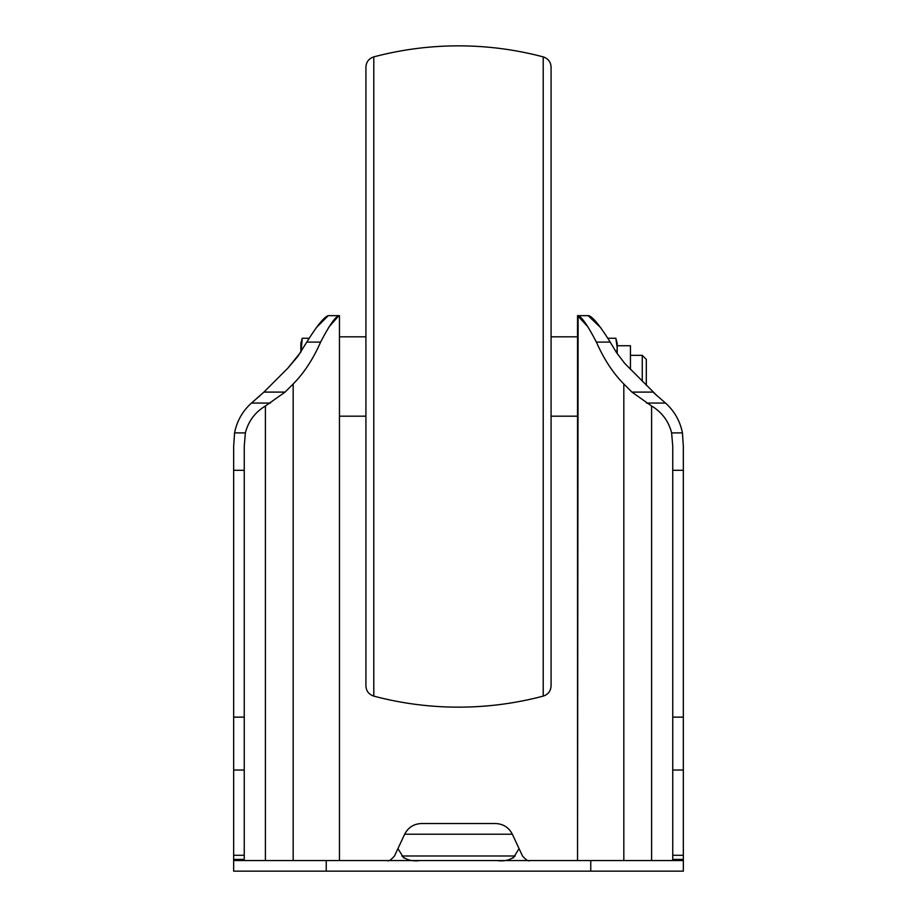 <?xml version="1.0" encoding="UTF-8"?>
<svg xmlns="http://www.w3.org/2000/svg" width="917" height="917" viewBox="0 0 917 917"><rect width="100%" height="100%" fill="white"/><g stroke="black" fill="none" stroke-linecap="round" stroke-linejoin="round"><path stroke-width="1.38" d="M616.786 353.011L617.21 347.83L615.834 338.27L608.017 338.27M630.438 355.337L642.255 355.337L646.313 359.395L646.313 385.312M642.255 355.337L642.255 381.254M615.834 338.27L617.21 343.394L617.21 347.83L617.21 345.732L630.438 345.732L630.438 369.436M617.21 347.83L617.21 353.63M339.462 336.826L339.462 860.57L339.462 315.654L339.462 336.826L365.917 336.826M588.118 327.048L577.538 315.654L577.538 860.57L578.1 315.654C581.665 316.709 587.763 325.524 596.394 342.11C603.936 359.212 613.083 373.173 623.824 383.982L623.824 860.57M301.085 351.692L302.22 338.27L300.845 343.394L300.845 352.059L287.881 368.118L297.887 356.323L306.782 342.11C317.041 325.684 324.205 316.869 328.252 315.654L316.078 327.885M308.983 338.27L302.22 338.27M529.682 860.57C528.524 861.544 526.129 860.02 522.495 855.985L512.351 834.229C508.809 827.432 503.215 823.867 495.57 823.535L421.43 823.535C413.785 823.867 408.191 827.432 404.649 834.229L397.932 848.649L403.789 858.003M513.211 858.003L519.068 848.649M419.952 860.57C412.444 861.544 406.414 860.02 401.864 855.985L515.136 855.985C510.586 860.02 504.556 861.544 497.048 860.57M387.318 860.57C388.476 861.544 390.871 860.02 394.505 855.985L397.932 848.649M600.922 327.885L588.118 315.654M578.1 315.654L588.748 315.654C592.795 316.869 599.959 325.684 610.218 342.11L616.442 352.495L624.706 363.373L656.893 395.571L653.099 392.098L631.939 392.098L651.597 406.002L651.597 860.57M244.243 860.57L244.243 446.338L245.378 432.893C248.369 421.19 255.052 412.226 265.403 406.002L285.061 392.098L293.176 383.982C303.917 373.173 313.064 359.212 320.606 342.11C329.237 325.524 335.335 316.709 338.9 315.654L328.252 315.654L338.9 315.654L328.882 327.048M683.337 860.57L590.754 860.57L590.754 871.15L683.337 871.15L683.337 446.338L682.431 432.893C680.093 421.075 674.453 411.137 665.524 403.056L656.893 395.571L665.524 403.056L646.496 403.056M285.061 392.098L263.901 392.098L251.476 403.056C242.546 411.137 236.907 421.075 234.569 432.893L233.663 446.338L233.663 871.15L590.754 871.15M263.901 392.098L287.881 368.118M244.243 859.424L233.663 859.424M683.337 859.424L672.757 859.424L672.757 860.57M631.939 392.098L623.824 383.982M590.754 860.57L326.246 860.57L326.246 871.15M326.246 860.57L233.663 860.57M270.504 403.056L251.476 403.056L260.107 395.571M683.337 855.274L672.757 855.274L672.757 859.424M672.757 855.274L672.757 446.338L671.622 432.893C668.631 421.19 661.948 412.226 651.597 406.002M495.57 823.535C503.215 823.867 508.809 827.432 512.351 834.229L404.649 834.229C408.191 827.432 413.785 823.867 421.43 823.535M577.538 336.826L551.083 336.826L551.083 67.113L551.083 685.882C550.762 691.074 548.137 694.478 543.208 696.118L543.208 56.888C548.137 58.516 550.762 61.932 551.083 67.113M543.208 56.888A330.647 330.647 0 0 0 373.792 56.888C368.863 58.516 366.238 61.932 365.917 67.113L365.917 685.882C366.238 691.074 368.863 694.478 373.792 696.118A330.647 330.647 0 0 0 543.208 696.118M365.917 651.059L365.917 416.18L339.462 416.18M293.176 383.982L293.176 860.57M265.403 406.002L265.403 860.57M610.218 342.11L596.394 342.11M682.431 432.893L671.622 432.893M683.337 470.306L672.757 470.306M683.337 717.128L672.757 717.128M683.337 770.028L672.757 770.028M244.243 855.274L233.663 855.274M244.243 770.028L233.663 770.028M244.243 717.128L233.663 717.128M244.243 470.306L233.663 470.306M245.378 432.893L234.569 432.893M320.606 342.11L306.782 342.11M373.792 56.888L373.792 696.118M551.083 416.18L577.538 416.18"/></g></svg>
